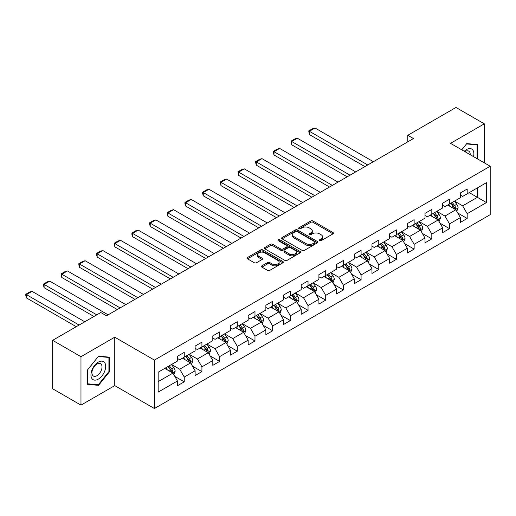 <?xml version="1.0" encoding="UTF-8"?>
<svg xmlns="http://www.w3.org/2000/svg" width="516" height="516" viewBox="0 0 516 516"><rect width="100%" height="100%" fill="white"/><g stroke="black" fill="none" stroke-linecap="round" stroke-linejoin="round"><path stroke-width="0.77" d="M319.623 240.675A1.103 0.639 0 0 0 321.184 240.675L333.007 233.851A1.574 0.909 0 0 0 333.465 233.206A1.574 0.909 0 0 0 333.007 232.568L312.98 221.003A1.574 0.909 0 0 0 310.755 221.003L298.932 227.827A1.103 0.639 0 0 0 298.609 228.278A1.103 0.639 0 0 0 298.932 228.723A1.103 0.639 0 0 0 300.486 228.723L302.015 227.84A5.037 2.909 0 0 1 309.136 227.84L310.806 228.807A5.037 2.909 0 0 1 312.283 230.865A5.037 2.909 0 0 1 310.806 232.916L309.278 233.8A1.103 0.639 0 0 0 308.955 234.251A1.103 0.639 0 0 0 309.278 234.703A1.103 0.639 0 0 0 310.838 234.703L312.367 233.819A5.037 2.909 0 0 1 319.488 233.819L321.158 234.78A5.037 2.909 0 0 1 322.629 236.838A5.037 2.909 0 0 1 321.158 238.895L319.623 239.779A1.103 0.639 0 0 0 319.301 240.224A1.103 0.639 0 0 0 319.623 240.675L319.623 239.779M261.902 265.843A1.574 0.909 0 0 0 261.444 266.482A1.574 0.909 0 0 0 261.902 267.127L267.527 270.371A1.574 0.909 0 0 0 269.752 270.371L282.878 262.792A1.574 0.909 0 0 0 283.342 262.147A1.574 0.909 0 0 0 282.878 261.502L262.85 249.944A1.574 0.909 0 0 0 260.625 249.944L247.493 257.523A1.574 0.909 0 0 0 247.035 258.168A1.574 0.909 0 0 0 247.493 258.806L254.285 262.728A1.574 0.909 0 0 0 256.51 262.728L262.128 259.483A1.574 0.909 0 0 0 262.586 258.839A1.574 0.909 0 0 0 262.128 258.2L258.761 256.252A4.212 2.432 0 0 1 257.529 254.536A4.212 2.432 0 0 1 260.129 252.292A4.212 2.432 0 0 1 264.714 252.814L277.898 260.432A4.212 2.432 0 0 1 279.13 262.147A4.212 2.432 0 0 1 276.531 264.392A4.212 2.432 0 0 1 271.945 263.863L269.752 262.599A1.574 0.909 0 0 0 267.527 262.599L261.902 265.843L261.902 267.127M114.752 337.193L80.973 356.691L52.632 340.334L52.632 388.767L80.973 405.125L114.752 385.626L154.426 408.53L154.426 360.097L114.752 337.193L114.752 385.626M484.305 162.837L484.305 123.834L450.526 143.338L490.2 166.242L154.426 360.097M484.305 123.834L455.963 107.47L407.788 135.289L407.788 141.829M52.632 340.334L100.807 312.515L106.477 315.792L413.458 138.559L407.788 135.289M302.131 250.389A1.574 0.909 0 0 0 304.356 250.389L317.482 242.81A1.574 0.909 0 0 0 317.946 242.172A1.574 0.909 0 0 0 317.482 241.527L297.455 229.962A1.574 0.909 0 0 0 295.229 229.962L282.097 237.541A1.574 0.909 0 0 0 281.639 238.186A1.574 0.909 0 0 0 282.097 238.831L302.131 250.389M278.704 240.914A1.103 0.639 0 0 1 279.82 241.069L279.82 239.759L300.183 251.518A1.574 0.909 0 0 1 300.641 252.156A1.574 0.909 0 0 1 300.183 252.801L287.051 260.38A1.574 0.909 0 0 1 284.826 260.38L264.798 248.815L264.798 247.532A1.574 0.909 0 0 0 264.334 248.177A1.574 0.909 0 0 0 264.798 248.815M264.798 247.532L270.416 244.287A1.574 0.909 0 0 1 272.642 244.287L280.762 248.976A1.574 0.909 0 0 0 282.987 248.976L286.715 246.829A1.574 0.909 0 0 0 287.18 246.184A1.574 0.909 0 0 0 286.715 245.539L278.259 240.656A1.103 0.639 0 0 1 277.937 240.211A1.103 0.639 0 0 1 278.621 239.624A1.103 0.639 0 0 1 279.82 239.759M154.426 408.53L490.2 214.675L490.2 166.242M174.776 376.364L184.244 381.827L184.244 377.048L195.125 370.765L195.125 375.545L201.924 371.617L201.924 366.837L212.811 360.555L212.811 365.334L219.61 361.406L219.61 356.627L230.491 350.345L230.491 355.124L237.296 351.196L237.296 346.417L248.177 340.134L248.177 344.914L254.981 340.986L254.981 336.213L265.863 329.924L265.863 334.703L272.661 330.775L272.661 326.002L283.548 319.72L283.548 324.493L290.347 320.565L290.347 315.792L301.228 309.51L301.228 314.283L308.033 310.361L308.033 305.582L318.914 299.299L318.914 304.072L325.712 300.151L325.712 295.371L336.6 289.089L336.6 293.868L343.398 289.94L343.398 285.161L354.279 278.879L354.279 283.658L361.084 279.73L361.084 274.951L371.965 268.668L371.965 273.448L378.77 269.52L378.77 264.74L389.651 258.458L389.651 263.237L396.449 259.309L396.449 254.53L407.337 248.248L407.337 253.027L414.135 249.099L414.135 244.32L425.016 238.037L425.016 242.817L431.821 238.889L431.821 234.109L442.702 227.827L442.702 232.606L449.507 228.678L449.507 223.899L460.388 217.617L460.388 222.396L467.186 218.468L467.186 213.695L486.459 202.569L486.459 182.67L477.39 187.908L477.39 197.331L486.459 202.569M184.244 381.827L177.44 385.755L177.44 380.976L158.167 392.102L158.167 372.204L177.44 361.077L177.44 356.304L184.244 352.376L184.244 357.156L195.125 350.867L195.125 346.094L201.924 342.166L201.924 346.945L212.811 340.663L212.811 335.884L219.61 331.956L219.61 336.735L230.491 330.453L230.491 325.673L237.296 321.745L237.296 326.525L248.177 320.243L248.177 315.463L254.981 311.535L254.981 316.314L265.863 310.032L265.863 305.253L272.661 301.325L272.661 306.104L283.548 299.822L283.548 295.042L290.347 291.114L290.347 295.894L301.228 289.611L301.228 284.832L308.033 280.904L308.033 285.683L318.914 279.401L318.914 274.622L325.712 270.694L325.712 275.473L336.6 269.191L336.6 264.411L343.398 260.49L343.398 265.263L354.279 258.98L354.279 254.201L361.084 250.279L361.084 255.052L371.965 248.77L371.965 243.997L378.77 240.069L378.77 244.842L389.651 238.56L389.651 233.787L396.449 229.859L396.449 234.638L407.337 228.349L407.337 223.576L414.135 219.648L414.135 224.428L425.016 218.145L425.016 213.366L431.821 209.438L431.821 214.217L442.702 207.935L442.702 203.156L449.507 199.228L449.507 204.007L460.388 197.725L460.388 192.945L467.186 189.017L467.186 193.797L486.459 182.67M182.432 358.201L190.591 362.909L179.71 369.198L171.544 364.483M177.44 358.459L179.71 359.768L184.244 357.156M179.71 369.198L184.244 377.048M190.591 362.909L195.125 370.765M200.111 347.99L208.277 352.705L197.389 358.988L189.23 354.273M195.125 348.255L197.389 349.564L201.924 346.945M197.389 358.988L201.924 366.837M208.277 352.705L212.811 360.555M217.797 337.78L225.956 342.495L215.075 348.777L206.916 344.062M212.811 338.045L215.075 339.354L219.61 336.735M215.075 348.777L219.61 356.627M225.956 342.495L230.491 350.345M235.483 327.57L243.642 332.285L232.761 338.567L224.595 333.852M230.491 327.834L232.761 329.144L237.296 326.525M232.761 338.567L237.296 346.417M243.642 332.285L248.177 340.134M253.162 317.359L261.328 322.074L250.447 328.357L242.281 323.642M248.177 317.624L250.447 318.933L254.981 316.314M250.447 328.357L254.981 336.213M261.328 322.074L265.863 329.924M270.848 307.149L279.014 311.864L268.127 318.146L259.967 313.431M265.863 307.413L268.127 308.723L272.661 306.104M268.127 318.146L272.661 326.002M279.014 311.864L283.548 319.72M288.534 296.939L296.694 301.654L285.812 307.936L277.653 303.227M283.548 297.203L285.812 298.512L290.347 295.894M285.812 307.936L290.347 315.792M296.694 301.654L301.228 309.51M306.22 286.728L314.379 291.443L303.498 297.726L295.333 293.017M301.228 286.993L303.498 288.302L308.033 285.683M303.498 297.726L308.033 305.582M314.379 291.443L318.914 299.299M323.9 276.524L332.065 281.233L321.178 287.515L313.019 282.807M318.914 276.782L321.178 278.092L325.712 275.473M321.178 287.515L325.712 295.371M332.065 281.233L336.6 289.089M341.586 266.314L349.745 271.023L338.864 277.305L330.704 272.596M336.6 266.572L338.864 267.881L343.398 265.263M338.864 277.305L343.398 285.161M349.745 271.023L354.279 278.879M359.271 256.104L367.431 260.812L356.55 267.095L348.384 262.386M354.279 256.362L356.55 257.671L361.084 255.052M356.55 267.095L361.084 274.951M367.431 260.812L371.965 268.668M376.951 245.893L385.117 250.602L374.235 256.891L366.07 252.176M371.965 246.151L374.235 247.461L378.77 244.842M374.235 256.891L378.77 264.74M385.117 250.602L389.651 258.458M394.637 235.683L402.803 240.392L391.915 246.68L383.756 241.965M389.651 235.941L391.915 237.25L396.449 234.638M391.915 246.68L396.449 254.53M402.803 240.392L407.337 248.248M412.323 225.473L420.482 230.188L409.601 236.47L401.442 231.755M407.337 225.737L409.601 227.046L414.135 224.428M409.601 236.47L414.135 244.32M420.482 230.188L425.016 238.037M430.009 215.262L438.168 219.977L427.287 226.26L419.121 221.545M425.016 215.527L427.287 216.836L431.821 214.217M427.287 226.26L431.821 234.109M438.168 219.977L442.702 227.827M447.688 205.052L455.854 209.767L444.973 216.049L436.807 211.334M442.702 205.316L444.973 206.626L449.507 204.007M444.973 216.049L449.507 223.899M455.854 209.767L460.388 217.617M469.231 192.616L477.39 197.331L462.652 205.839L454.493 201.124M460.388 195.106L462.652 196.415L467.186 193.797M462.652 205.839L467.186 213.695M80.973 356.691L80.973 405.125M158.167 381.634L172.905 373.12L164.746 368.411M172.905 373.12L177.44 380.976M457.724 213.005L467.186 218.468M440.038 223.215L449.507 228.678M422.352 233.425L431.821 238.889M404.673 243.636L414.135 249.099M386.987 253.846L396.449 259.309M369.301 264.057L378.77 269.52M351.615 274.267L361.084 279.73M333.936 284.471L343.398 289.94M316.25 294.681L325.712 300.151M298.564 304.892L308.033 310.361M280.885 315.102L290.347 320.565M263.199 325.312L272.661 330.775M245.513 335.523L254.981 340.986M227.827 345.733L237.296 351.196M210.147 355.943L219.61 361.406M192.462 366.154L201.924 371.617M477.674 159.012L477.674 144.583L466.735 143.609L461.743 149.814M87.604 384.375L98.543 385.349L109.482 371.746L109.482 357.156L98.543 356.182L87.604 369.791L87.604 384.375M108.915 371.417L109.482 371.746M97.389 384.684L98.543 385.349M320.068 240.83L321.158 240.204A5.037 2.909 0 0 0 322.629 238.147L322.629 236.838M312.283 230.865L312.283 232.174A5.037 2.909 0 0 1 310.806 234.225L309.716 234.857M332.988 233.864L312.98 222.312A1.574 0.909 0 0 0 310.755 222.312L299.37 228.885M317.482 241.527L317.482 242.81L297.455 231.271A1.574 0.909 0 0 0 295.229 231.271L282.123 238.837M314.702 242.617A1.103 0.639 0 0 0 315.024 242.172A1.103 0.639 0 0 0 314.702 241.72L297.119 231.568A1.103 0.639 0 0 0 295.565 231.568L293.952 232.503A5.037 2.909 0 0 0 292.475 234.554A5.037 2.909 0 0 0 293.952 236.612L305.969 243.552A5.037 2.909 0 0 0 313.089 243.552L314.702 242.617L314.702 243.926A1.103 0.639 0 0 0 315.024 243.475L315.024 242.172M292.475 234.554L292.475 235.864A5.037 2.909 0 0 0 293.952 237.921L293.952 236.612M314.702 243.926L313.089 244.861A5.037 2.909 0 0 1 305.969 244.861L293.952 237.921M264.818 248.828L270.416 245.597L270.416 244.287M287.18 246.184L287.18 247.493A1.574 0.909 0 0 1 286.715 248.138L282.987 250.286A1.574 0.909 0 0 1 280.762 250.286L272.642 245.597A1.574 0.909 0 0 0 270.416 245.597M279.82 241.069L300.164 252.814M289.192 253.846A4.212 2.432 0 0 0 293.778 254.369A4.212 2.432 0 0 0 296.377 252.124A4.212 2.432 0 0 0 295.146 250.408L290.502 247.725A1.574 0.909 0 0 0 288.276 247.725L284.548 249.879A1.574 0.909 0 0 0 284.084 250.518A1.574 0.909 0 0 0 284.548 251.163L289.192 253.846L289.192 255.156A4.212 2.432 0 0 0 293.778 255.678A4.212 2.432 0 0 0 296.377 253.433L296.377 252.124M284.084 250.518L284.084 251.827A1.574 0.909 0 0 0 284.548 252.472L284.548 251.163M289.192 255.156L284.548 252.472M279.13 262.147L279.13 263.457A4.212 2.432 0 0 1 276.531 265.701A4.212 2.432 0 0 1 271.945 265.172L269.752 263.908A1.574 0.909 0 0 0 267.527 263.908L261.928 267.14M257.529 254.536L257.529 255.846A4.212 2.432 0 0 0 258.761 257.561L258.761 256.252M262.109 259.496L258.761 257.561M282.878 261.502L282.878 262.792L262.85 251.253A1.574 0.909 0 0 0 260.625 251.253L247.519 258.819M456.75 211.315L458.098 207.922A4.251 2.451 -120 0 0 456.737 204.304L454.403 201.175M367.715 164.965L309.368 131.283L315.037 128.007L373.384 161.695M450.32 206.574L448.733 204.452M309.368 134.553L308.749 130.922L309.368 131.283L309.368 134.553L364.883 166.604M455.196 209.386L455.802 208.103A4.251 2.451 -120 0 0 454.59 205.542L452.248 202.42M451.184 203.04L453.777 206.503A2.167 1.251 60 0 1 454.17 207.161L455.802 208.103M450.887 203.207L453.229 206.329A4.251 2.451 60 0 1 454.441 208.883M308.749 130.922L312.715 128.632L315.037 128.007M476.403 144.474L477.107 144.873L477.107 158.683M461.768 149.827L466.509 143.932L477.107 144.873M473.52 156.612A10.423 6.018 120 0 0 471.721 149.04A10.423 6.018 120 0 0 464.252 151.265M470.205 154.697A7.134 4.122 120 0 0 468.734 151.111A7.134 4.122 120 0 0 464.89 151.633M98.317 379.144A10.423 6.018 120 0 0 105.683 366.379A10.423 6.018 120 0 0 98.317 362.129A10.423 6.018 120 0 0 90.945 374.887A10.423 6.018 120 0 0 98.317 379.144M96.976 375.687A7.134 4.122 120 0 0 101.633 369.398A7.134 4.122 120 0 0 100.543 363.683A7.134 4.122 120 0 0 96.976 364.038A7.134 4.122 120 0 0 92.312 370.32A7.134 4.122 120 0 0 93.409 376.041A7.134 4.122 120 0 0 96.976 375.687M87.72 369.688L98.317 356.504L108.915 357.453L108.915 371.585L98.317 384.768L87.72 383.82L87.694 369.675M108.212 357.046L108.915 357.453M439.064 221.525L440.412 218.126A4.251 2.451 -120 0 0 439.058 214.514L436.717 211.386M350.029 175.176L291.682 141.494L297.351 138.217L355.698 171.905M432.64 216.785L431.047 214.662M291.682 144.764L291.063 141.132L291.682 141.494L291.682 144.764L347.197 176.814M437.51 219.597L438.116 218.313A4.251 2.451 -120 0 0 436.904 215.752L434.562 212.631M433.498 213.243L436.091 216.714A2.167 1.251 60 0 1 436.484 217.371L438.116 218.313M433.201 213.418L435.543 216.539A4.251 2.451 60 0 1 436.755 219.094M291.063 141.132L295.029 138.843L297.351 138.217M421.378 231.736L422.727 228.336A4.251 2.451 -120 0 0 421.372 224.724L419.031 221.596M332.349 185.386L274.002 151.698L279.666 148.427L338.012 182.116M414.954 226.995L413.368 224.873M274.002 154.974L273.377 152.652L273.377 151.343L274.002 151.698L274.002 154.974L329.511 187.024M419.824 229.807L420.437 228.517A4.251 2.451 -120 0 0 419.218 225.963L416.876 222.841M415.812 223.454L418.412 226.924A2.167 1.251 60 0 1 418.805 227.575L420.437 228.517M415.515 223.628L417.857 226.75A4.251 2.451 60 0 1 419.076 229.304M273.377 151.343L277.344 149.047L279.666 148.427M403.693 241.946L405.041 238.547A4.251 2.451 -120 0 0 403.686 234.928L401.351 231.807M314.663 195.596L256.317 161.908L261.986 158.638L320.333 192.326M397.268 237.199L395.682 235.083M256.317 165.185L255.691 162.856L255.691 161.553L256.317 161.908L256.317 165.185L311.825 197.235M402.145 240.017L402.751 238.727A4.251 2.451 -120 0 0 401.532 236.173L399.197 233.051M398.133 233.664L400.726 237.128A2.167 1.251 60 0 1 401.119 237.786L402.751 238.727M397.836 233.838L400.171 236.96A4.251 2.451 60 0 1 401.39 239.514M255.691 161.553L259.658 159.257L261.986 158.638M386.013 252.156L387.361 248.757A4.251 2.451 -120 0 0 386.007 245.139L383.665 242.017M296.977 205.807L238.631 172.118L244.3 168.848L302.647 202.53M379.583 247.409L377.996 245.287M238.631 175.395L238.011 171.757L238.631 172.118L238.631 175.395L294.146 207.445M384.459 250.228L385.065 248.938A4.251 2.451 -120 0 0 383.852 246.384L381.511 243.262M380.447 243.875L383.04 247.338A2.167 1.251 60 0 1 383.433 247.996L385.065 248.938M380.15 244.049L382.491 247.17A4.251 2.451 60 0 1 383.704 249.725M238.011 171.757L241.978 169.467L244.3 168.848M368.327 262.367L369.675 258.968A4.251 2.451 -120 0 0 368.321 255.349L365.979 252.227M279.291 216.017L220.951 182.329L226.614 179.058L284.961 212.74M361.903 257.619L360.31 255.497M220.951 185.605L220.326 181.967L220.951 182.329L220.951 185.605L276.46 217.649M366.773 260.432L367.379 259.148A4.251 2.451 -120 0 0 366.167 256.594L363.825 253.472M362.761 254.085L365.36 257.548A2.167 1.251 60 0 1 365.754 258.206L367.379 259.148M362.464 254.259L364.806 257.381A4.251 2.451 60 0 1 366.025 259.935M220.326 181.967L224.292 179.678L226.614 179.058M350.641 272.577L351.989 269.178A4.251 2.451 -120 0 0 350.635 265.559L348.294 262.438M261.612 226.227L203.265 192.539L208.935 189.269L267.275 222.951M344.217 267.83L342.63 265.708M203.265 195.809L202.64 193.487L202.64 192.178L203.265 192.539L203.265 195.809L258.774 227.859M349.087 270.642L349.7 269.358A4.251 2.451 -120 0 0 348.481 266.804L346.139 263.682M345.075 264.295L347.674 267.759A2.167 1.251 60 0 1 348.068 268.417L349.7 269.358M344.785 264.469L347.12 267.591A4.251 2.451 60 0 1 348.339 270.145M202.64 192.178L206.606 189.888L208.935 189.269M332.962 282.787L334.31 279.388A4.251 2.451 -120 0 0 332.949 275.77L330.614 272.648M243.926 236.438L185.579 202.749L191.249 199.479L249.596 233.161M326.531 278.04L324.945 275.918M185.579 206.019L184.954 203.697L184.954 202.388L185.579 202.749L185.579 206.019L241.095 238.07M331.407 280.852L332.014 279.569A4.251 2.451 -120 0 0 330.801 277.015L328.46 273.893M327.396 274.506L329.988 277.969A2.167 1.251 60 0 1 330.382 278.627L332.014 279.569M327.099 274.673L329.44 277.801A4.251 2.451 60 0 1 330.653 280.356M184.954 202.388L188.927 200.098L191.249 199.479M315.276 292.998L316.624 289.599A4.251 2.451 -120 0 0 315.27 285.98L312.928 282.858M226.24 246.642L167.894 212.96L173.563 209.69L231.91 243.371M308.852 288.25L307.259 286.128M167.894 216.23L167.274 212.598L167.894 212.96L167.894 216.23L223.409 248.28M313.722 291.063L314.328 289.779A4.251 2.451 -120 0 0 313.115 287.225L310.774 284.103M309.71 284.716L312.303 288.18A2.167 1.251 60 0 1 312.696 288.837L314.328 289.779M309.413 284.884L311.754 288.012A4.251 2.451 60 0 1 312.967 290.566M167.274 212.598L171.241 210.309L173.563 209.69M297.59 303.202L298.938 299.809A4.251 2.451 -120 0 0 297.584 296.19L295.242 293.069M208.561 256.852L150.214 223.17L155.877 219.893L214.224 253.582M291.166 298.461L289.573 296.339M150.214 226.44L149.588 224.118L149.588 222.809L150.214 223.17L150.214 226.44L205.723 258.49M296.036 301.273L296.648 299.99A4.251 2.451 -120 0 0 295.429 297.435L293.088 294.314M292.024 294.926L294.623 298.39A2.167 1.251 60 0 1 295.017 299.048L296.648 299.99M291.727 295.094L294.068 298.222A4.251 2.451 60 0 1 295.287 300.776M149.588 222.809L153.555 220.519L155.877 219.893M279.904 313.412L281.252 310.019A4.251 2.451 -120 0 0 279.898 306.401L277.563 303.279M190.875 267.062L132.528 233.38L138.198 230.104L196.544 263.792M273.48 308.671L271.893 306.549M132.528 236.65L131.903 234.329L131.903 233.019L132.528 233.38L132.528 236.65L188.037 268.701M278.356 311.483L278.963 310.2A4.251 2.451 -120 0 0 277.743 307.646L275.409 304.517M274.344 305.137L276.937 308.6A2.167 1.251 60 0 1 277.331 309.258L278.963 310.2M274.048 305.304L276.382 308.426A4.251 2.451 60 0 1 277.602 310.987M131.903 233.019L135.869 230.729L138.198 230.104M262.225 323.622L263.573 320.23A4.251 2.451 -120 0 0 262.218 316.611L259.877 313.489M173.189 277.273L114.842 243.591L120.512 240.314L178.859 274.002M255.794 318.882L254.207 316.76M114.842 246.861L114.223 243.23L114.842 243.591L114.842 246.861L170.357 278.911M260.67 321.694L261.277 320.41A4.251 2.451 -120 0 0 260.064 317.856L257.723 314.728M256.658 315.347L259.251 318.811A2.167 1.251 60 0 1 259.645 319.469L261.277 320.41M256.362 315.515L258.703 318.636A4.251 2.451 60 0 1 259.916 321.191M114.223 243.23L118.19 240.94L120.512 240.314M244.539 333.833L245.887 330.44A4.251 2.451 -120 0 0 244.532 326.822L242.191 323.693M155.503 287.483L97.163 253.801L102.826 250.524L161.173 284.213M238.115 329.092L236.522 326.97M97.163 257.071L96.537 254.749L96.537 253.44L97.163 253.801L97.163 257.071L152.672 289.121M242.984 331.904L243.591 330.621A4.251 2.451 -120 0 0 242.378 328.06L240.037 324.938M238.972 325.557L241.572 329.021A2.167 1.251 60 0 1 241.965 329.679L243.591 330.621M238.676 325.725L241.017 328.847A4.251 2.451 60 0 1 242.236 331.401M96.537 253.44L100.504 251.15L102.826 250.524M226.853 344.043L228.201 340.644A4.251 2.451 -120 0 0 226.846 337.032L224.505 333.904M137.824 297.693L79.477 264.011L85.146 260.735L143.487 294.423M220.429 339.302L218.842 337.18M79.477 267.282L78.851 264.96L78.851 263.65L79.477 264.011L79.477 267.282L134.986 299.332M225.299 342.114L225.911 340.831A4.251 2.451 -120 0 0 224.692 338.27L222.351 335.148M221.287 335.761L223.886 339.231A2.167 1.251 60 0 1 224.279 339.889L225.911 340.831M220.996 335.935L223.331 339.057A4.251 2.451 60 0 1 224.55 341.611M78.851 263.65L82.818 261.36L85.146 260.735M209.174 354.253L210.522 350.854A4.251 2.451 -120 0 0 209.161 347.242L206.826 344.114M120.138 307.904L61.791 274.215L67.461 270.945L125.807 304.634M202.743 349.513L201.156 347.391M61.791 277.492L61.165 275.17L61.165 273.861L61.791 274.215L61.791 277.492L117.306 309.542M207.619 352.325L208.225 351.035A4.251 2.451 -120 0 0 207.006 348.481L204.671 345.359M203.607 345.972L206.2 349.442A2.167 1.251 60 0 1 206.594 350.093L208.225 351.035M203.31 346.146L205.652 349.267A4.251 2.451 60 0 1 206.864 351.822M61.165 273.861L65.139 271.564L67.461 270.945M191.488 364.464L192.836 361.065A4.251 2.451 -120 0 0 191.481 357.446L189.14 354.324M96.782 314.844L44.105 284.426L49.775 281.156L108.121 314.844M185.063 359.717L183.47 357.601M44.105 287.702L43.486 285.374L43.486 284.071L44.105 284.426L44.105 287.702L93.951 316.476M189.933 362.535L190.539 361.245A4.251 2.451 -120 0 0 189.327 358.691L186.986 355.569M185.921 356.182L188.514 359.646A2.167 1.251 60 0 1 188.908 360.303L190.539 361.245M185.625 356.356L187.966 359.478A4.251 2.451 60 0 1 189.179 362.032M43.486 284.071L47.453 281.775L49.775 281.156M173.802 374.674L175.15 371.275A4.251 2.451 -120 0 0 173.795 367.656L171.454 364.535M79.103 325.048L26.426 294.636L32.089 291.366L84.772 321.778M167.377 369.927L165.784 367.805M26.426 297.913L25.8 295.584L25.8 294.275L26.426 294.636L26.426 297.913L76.265 326.686M172.247 372.745L172.86 371.455A4.251 2.451 -120 0 0 171.641 368.901L169.3 365.78M168.235 366.392L170.835 369.856A2.167 1.251 60 0 1 171.228 370.514L172.86 371.455M167.939 366.566L170.28 369.688A4.251 2.451 60 0 1 171.499 372.242M25.8 294.275L29.767 291.985L32.089 291.366M321.158 240.204L321.158 238.895M309.278 234.703L309.278 233.8M310.806 234.225L310.806 232.916M298.932 228.723L298.932 227.827M310.755 222.312L310.755 221.003M312.98 222.312L312.98 221.003M333.007 233.851L333.007 232.568M282.097 238.831L282.097 237.541M295.229 231.271L295.229 229.962M297.455 231.271L297.455 229.962M305.969 244.861L305.969 243.552M313.089 244.861L313.089 243.552M272.642 245.597L272.642 244.287M280.762 250.286L280.762 248.976M282.987 250.286L282.987 248.976M286.715 248.138L286.715 246.829M300.183 252.801L300.183 251.518M267.527 263.908L267.527 262.599M269.752 263.908L269.752 262.599M271.945 265.172L271.945 263.863M262.128 259.483L262.128 258.2M247.493 258.806L247.493 257.523M260.625 251.253L260.625 249.944M262.85 251.253L262.85 249.944M455.435 209.522L458.066 208M454.59 205.542L456.737 204.304M451.565 207.29L453.229 206.329M437.749 219.732L440.387 218.21M436.904 215.752L439.058 214.514M433.879 217.5L435.543 216.539M420.063 229.942L422.701 228.42M419.218 225.963L421.372 224.724M416.199 227.711L417.857 226.75M402.383 240.153L405.015 238.631M401.532 236.173L403.686 234.928M398.513 237.921L400.171 236.96M384.697 250.363L387.329 248.841M383.852 246.384L386.007 245.139M380.827 248.131L382.491 247.17M367.011 260.574L369.65 259.051M366.167 256.594L368.321 255.349M363.141 258.342L364.806 257.381M349.326 270.784L351.964 269.262M348.481 266.804L350.635 265.559M345.462 268.546L347.12 267.591M331.646 280.994L334.278 279.472M330.801 277.015L332.949 275.77M327.776 278.756L329.44 277.801M313.96 291.205L316.598 289.682M313.115 287.225L315.27 285.98M310.09 288.966L311.754 288.012M296.274 301.409L298.912 299.893M295.429 297.435L297.584 296.19M292.411 299.177L294.068 298.222M278.595 311.619L281.226 310.097M277.743 307.646L279.898 306.401M274.725 309.387L276.382 308.426M260.909 321.829L263.541 320.307M260.064 317.856L262.218 316.611M257.039 319.598L258.703 318.636M243.223 332.04L245.861 330.517M242.378 328.06L244.532 326.822M239.353 329.808L241.017 328.847M225.537 342.25L228.175 340.728M224.692 338.27L226.846 337.032M221.674 340.018L223.331 339.057M207.858 352.46L210.489 350.938M207.006 348.481L209.161 347.242M203.988 350.229L205.652 349.267M190.172 362.671L192.81 361.148M189.327 358.691L191.481 357.446M186.302 360.439L187.966 359.478M172.486 372.881L175.124 371.359M171.641 368.901L173.795 367.656M168.622 370.649L170.28 369.688"/></g></svg>
